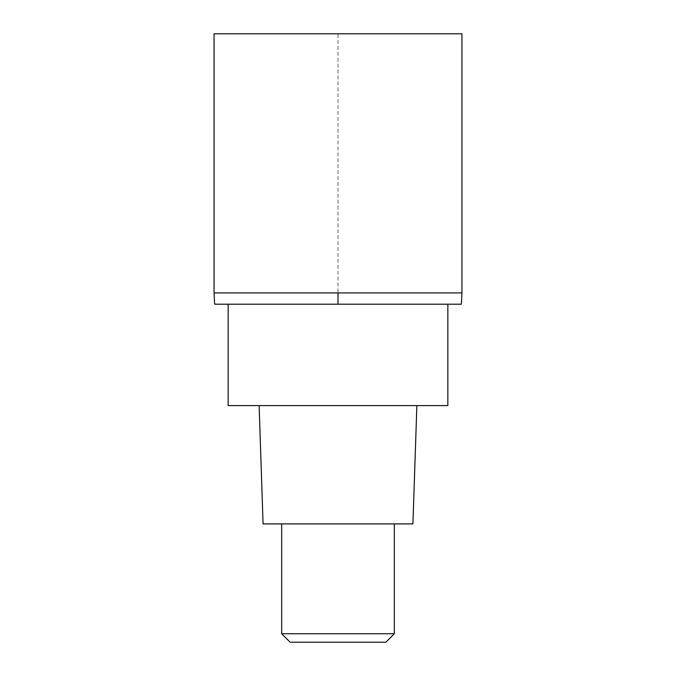 <?xml version="1.0" encoding="UTF-8"?>
<svg xmlns="http://www.w3.org/2000/svg" width="676" height="676" viewBox="0 0 676 676"><rect width="100%" height="100%" fill="white"/><g stroke="black" fill="none" stroke-linecap="round" stroke-linejoin="round"><path stroke-width="0.51" stroke-dasharray="3.38 2.54" d="M214.064 292.936L461.936 292.936L338 292.936L338 33.8L214.064 33.8L461.936 33.8M461.37 304.2L214.63 304.2M338 304.2L228.15 304.2L447.85 304.2L338 304.2L338 292.936M447.85 405.6L228.15 405.6M338 405.6L259.136 405.6L338 405.6M412.926 523.9L263.074 523.9M338 523.9L281.664 523.9L338 523.9M394.336 633.75L281.664 633.75M385.886 642.2L290.114 642.2"/><path stroke-width="1.01" d="M214.064 292.936L214.63 304.2L461.37 304.2L461.936 292.936L461.936 33.8L214.064 33.8L214.064 292.936L461.936 292.936L214.064 292.936L214.064 33.8M338 304.2L338 292.936M228.15 304.2L228.15 405.6L447.85 405.6L447.85 304.2M259.136 405.6L263.074 523.9L412.926 523.9L416.864 405.6M394.336 633.75L385.886 642.2L290.114 642.2L281.664 633.75L394.336 633.75L394.336 523.9M281.664 633.75L281.664 523.9"/></g></svg>
